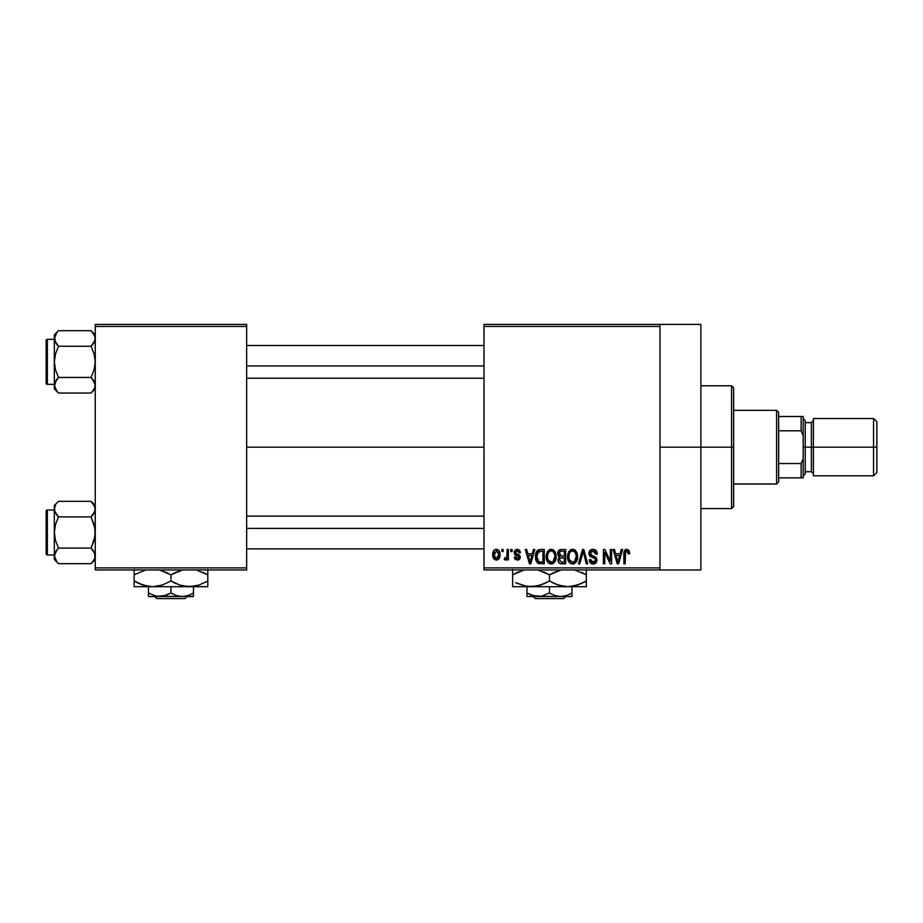 <?xml version="1.0" encoding="UTF-8"?>
<svg xmlns="http://www.w3.org/2000/svg" width="923" height="923" viewBox="0 0 923 923"><rect width="100%" height="100%" fill="white"/><g stroke="black" fill="none" stroke-linecap="round" stroke-linejoin="round"><path stroke-width="1.38" d="M659.968 447.182L700.892 447.182L700.892 324.411L700.892 447.182L659.968 447.182M246.66 447.182L484.01 447.182L246.66 447.182M484.01 324.411L659.968 324.411L484.01 324.411L484.01 326.465L659.968 326.465L659.968 567.899L484.01 567.899L484.01 324.411M659.968 324.411L659.968 326.465L484.01 326.465L484.01 569.941L484.01 567.899L659.968 567.899L659.968 569.941L484.01 569.941L659.968 569.941L659.968 324.411L700.892 324.411M501.858 549.485L501.858 551.527L503.162 551.527L503.162 549.485L501.858 549.485L503.162 549.485L501.858 549.485L501.858 551.527L503.162 551.527L503.162 549.485L503.162 551.527L501.858 551.527L501.858 549.485M510.788 549.485L510.788 551.527L512.092 551.527L512.092 549.485L510.788 549.485L512.092 549.485L510.788 549.485L510.788 551.527L512.092 551.527L512.092 549.485L512.092 551.527L510.788 551.527L510.788 549.485M533.425 549.485L532.294 553.754L527.794 553.754L526.664 549.485L525.302 549.485L529.456 563.803L530.829 563.803L534.786 549.485L533.425 549.485L534.786 549.485L533.425 549.485L532.294 553.754L527.794 553.754L526.664 549.485L525.302 549.485L529.456 563.803L530.829 563.803L534.786 549.485L530.829 563.803L529.456 563.803L525.302 549.485L526.664 549.485M554.896 551.539L552.819 549.635L550.039 549.439L547.431 551.481L546.197 555.288L546.358 559.096L548.008 562.569L550.523 563.941L553.523 563.249L555.161 561.357L556.131 557.711L554.896 551.539L551.158 549.289L547.431 551.481L546.128 556.627C545.908 560.596 547.581 563.053 551.146 563.988C554.781 563.03 556.465 560.515 556.177 556.454L554.896 551.539M576.287 551.539L574.21 549.635L571.429 549.439L568.822 551.481L567.587 555.288L567.749 559.096L569.399 562.569L571.914 563.941L574.914 563.249L576.552 561.357L577.521 557.711L576.287 551.539L572.548 549.289L568.822 551.481L567.518 556.627C567.299 560.596 568.972 563.053 572.537 563.988C576.171 563.03 577.856 560.515 577.567 556.454L576.287 551.539M592.97 549.289L590.016 550.454L588.909 553.442L590.028 556.281L595.404 558.888L595.289 561.288L593.639 562.292L591.585 561.842L590.593 559.523L589.289 559.707L590.305 562.742L593.212 563.988L596.373 562.257L596.696 558.657L595.427 556.961L590.824 555L590.397 552.427L591.378 551.296L593.489 551.031L595.139 551.942L595.981 554.319L597.285 554.135L596.189 550.719L592.97 549.289C590.408 549.473 589.059 550.858 588.909 553.442L590.893 556.857L595.197 558.553L595.612 560.019L593.166 562.315L590.593 559.523L589.289 559.707C589.37 562.315 590.674 563.745 593.212 563.988C595.577 563.791 596.812 562.488 596.916 560.065L590.212 553.419L592.854 550.973L595.981 554.319L597.285 554.135C597.227 551.216 595.785 549.6 592.97 549.289M621.214 549.485L620.094 553.754L615.583 553.754L614.453 549.485L613.091 549.485L617.245 563.803L618.618 563.803L622.575 549.485L621.214 549.485L622.575 549.485L621.214 549.485L620.094 553.754L615.583 553.754L614.453 549.485L613.091 549.485L617.245 563.803L618.618 563.803L622.575 549.485L618.618 563.803L617.245 563.803L613.091 549.485L614.453 549.485M628.875 550.304L626.44 549.312L624.34 550.95L623.879 563.803L625.183 563.803L625.563 551.619L627.444 551.146L628.344 553.95L629.648 553.754L628.875 550.304L626.832 549.289C624.548 549.877 623.556 551.469 623.879 554.077L623.879 563.803L625.183 563.803L625.367 552.046L626.775 550.973L628.344 553.95L629.648 553.754L628.99 550.5M610.299 549.485L610.299 560.942L604.819 549.485L603.423 549.485L603.423 563.803L604.727 563.803L604.727 552.323L610.218 563.803L611.603 563.803L611.603 549.485L610.299 549.485L611.603 549.485L610.299 549.485L610.299 560.942L604.819 549.485L603.423 549.485L603.423 563.803L604.727 563.803L604.727 552.323L610.218 563.803L611.603 563.803L611.603 549.485L611.603 563.803L610.218 563.803M582.678 553.408L579.794 563.803L578.433 563.803L582.528 549.485L578.433 563.803L579.794 563.803L583.244 551.158L586.313 563.803L587.663 563.803L583.798 549.485L582.528 549.485L583.798 549.485L582.528 549.485L578.433 563.803L579.794 563.803L583.244 551.158L586.313 563.803L587.663 563.803L583.798 549.485L587.663 563.803L586.313 563.803L583.486 552.289M561.634 549.485L559.246 550.039L557.884 552.058L558.046 555.715L559.442 557.204L558.219 558.923L558.277 561.611L560.192 563.618L565.661 563.803L565.661 549.485L561.634 549.485C559.015 549.589 557.688 550.996 557.665 553.685L559.442 557.204L558.034 560.203C558.15 562.511 559.35 563.711 561.622 563.803L565.661 563.803L565.661 549.485L565.661 563.803L561.622 563.803M540.451 549.485L538.063 550.039L536.471 551.885L535.571 555.484L535.859 559.799L538.34 563.445L544.27 563.803L544.27 549.485L540.451 549.485C536.828 550.235 535.19 552.646 535.525 556.719C535.271 559.673 536.286 561.945 538.559 563.538L544.27 563.803L544.27 549.485L544.27 563.803M517.607 549.3L514.953 550.258L514.134 552.658L515.011 554.977L518.876 556.846L518.841 557.896L517.295 558.6L515.622 556.915L514.33 557.111L515.184 559.269L517.641 560.076L519.487 559.269L520.226 556.5L519.314 554.919L515.772 553.339L515.565 551.735L517.595 550.812L519.164 552.831L520.468 552.646L519.568 550.27L517.284 549.289L514.134 552.658L518.98 557.33L517.295 558.6L515.622 556.915L514.33 557.111L517.341 560.088L520.272 557.111L515.438 552.404L517.192 550.777L519.164 552.831L520.468 552.646L516.638 549.347M507.073 549.485L506.831 557.007L505.977 558.138L504.65 558.034L504.281 559.523L505.839 560.03L507.073 558.23L507.073 559.892L508.377 559.892L508.377 549.485L507.073 549.485L508.377 549.485L507.073 549.485L506.831 557.007L504.65 558.034L504.281 559.523L505.516 560.088L507.073 558.23L507.073 559.892L508.377 559.892L508.377 549.485L508.377 559.892L507.073 559.892M496.378 549.289L493.943 550.431L492.744 554.792L493.724 558.646L496.378 560.088L499.297 558.219L500.001 554.688L499.285 551.158L496.378 549.289C493.701 549.981 492.501 551.816 492.744 554.792C492.559 557.677 493.77 559.442 496.378 560.088C499.02 559.419 500.22 557.63 500.001 554.688C500.22 551.758 499.008 549.958 496.378 549.289M95.254 569.941L246.66 569.941L246.66 567.899L95.254 567.899L95.254 326.465L246.66 326.465L246.66 567.899L246.66 324.411L95.254 324.411L246.66 324.411L246.66 326.465L95.254 326.465L95.254 324.411L95.254 567.899L246.66 567.899L246.66 569.941L95.254 569.941L95.254 567.899L95.254 569.941M700.892 569.941L700.892 447.182L700.892 569.941L659.968 569.941M629.555 552.277L629.613 552.854M629.648 553.754L628.321 553.477M628.24 552.681L628.101 552.092M626.89 550.973L625.24 552.75M625.367 552.046L625.183 553.973M625.183 563.803L623.879 563.803L623.879 554.077M623.902 553.281L623.971 552.485L623.902 553.281M624.11 551.7L624.34 550.939M624.744 550.246L625.667 549.531M617.649 561.461L616.022 555.438L619.656 555.438L617.833 562.315L617.106 559.373L617.752 561.888M617.302 560.099L616.022 555.438L619.656 555.438L617.833 562.315M604.727 563.803L603.423 563.803L603.423 549.485L604.819 549.485M595.531 550.096L596.57 551.273M597.019 552.323L597.204 553.096M597.216 553.2L597.019 552.335M597.285 554.135L595.981 554.319L595.75 553.062M593.166 550.985L592.358 550.996M590.962 551.596L590.466 554.538M595.716 557.18L596.27 557.815M596.385 558L596.685 558.646M596.708 558.727L596.858 559.35M596.858 560.826L596.685 561.553M596.673 561.611L596.385 562.245M596.373 562.269L595.935 562.857M595.785 563.018L595.127 563.526M592.797 563.976L592.001 563.826M591.62 563.699L590.905 563.307M589.543 561.322L589.359 560.526M589.312 560.123L590.651 560.053M591.585 561.842L592.358 562.222M592.381 562.222L594.1 562.188M595.289 561.288L595.577 560.492M595.589 560.342L594.747 558.196M595.612 560.019L595.197 558.553M594.135 557.919L592.462 557.411M590.432 556.592L591.066 556.938M589.382 555.461L589.012 554.481M588.943 553.973L588.932 553.039M589.532 551.112L591.274 549.589M591.378 549.554L592.151 549.358M576.875 552.692L577.267 553.846M577.279 553.892L577.44 554.735M577.567 556.454L577.556 557.088M577.521 557.711L577.371 558.911M577.117 559.996L576.24 561.876M574.902 563.261L574.256 563.63M573.771 563.803L573.171 563.941M570.737 563.572L569.791 562.949M567.749 559.096L567.645 558.484M567.518 556.627L567.541 557.25M567.541 555.958L567.795 553.985M570.379 549.889L571.406 549.439M572.548 549.289L573.656 549.439M573.691 549.45L574.717 549.9M574.729 549.912L575.583 550.627M572.26 562.303L569.872 560.849L573.01 562.28L569.376 559.903L568.822 556.673C568.591 553.615 569.826 551.712 572.548 550.973L572.548 550.973C575.202 551.666 576.448 553.488 576.264 556.431C576.563 559.58 575.317 561.542 572.525 562.315L572.006 562.269M574.787 551.942L572.548 550.973L574.36 551.562M574.36 561.738L576.264 556.431L575.594 560.249L573.944 561.992M571.175 551.285L572.318 550.985M569.26 553.65L568.822 556.673L569.549 552.969M576.264 556.431L576.229 555.508L576.264 556.431M575.86 553.673L574.96 552.127L576.229 555.508M560.896 563.768L560.192 563.618M559.419 563.226L558.577 562.269M558.277 561.634L558.092 560.919M558.057 559.776L558.196 558.992M558.992 556.938L558.046 555.715M557.711 552.854L557.884 552.058M557.942 551.862L558.184 551.285M558.634 550.593L559.615 549.843M559.026 552.969L560.249 551.331L559.003 554.215L560.249 551.331L561.599 551.158L560.584 551.239M561.565 562.119L559.338 559.961L560.549 557.988L561.922 557.85L564.357 557.85L564.357 562.13L561.507 562.119M559.338 559.961L559.407 559.28M560.549 557.988L561.922 557.85L560.549 557.988M559.776 558.496L559.35 559.65M561.795 556.177L564.357 556.177L564.357 551.158L561.599 551.158L564.357 551.158L564.357 556.177L561.795 556.177L559.026 552.958M559.73 555.646L560.699 556.096L559.003 554.215M561.922 557.85L564.357 557.85L564.357 562.13L562.095 562.13M555.484 552.692L555.877 553.846M555.888 553.892L556.05 554.735M556.177 556.454L556.165 557.088M556.131 557.734L555.969 558.946M555.727 559.996L555.496 560.665M553.512 563.261L552.865 563.63M552.381 563.803L551.781 563.941M549.347 563.572L547.777 562.303M546.358 559.096L546.254 558.484M546.128 556.627L546.151 557.25M546.151 555.958L546.404 553.985M548.989 549.889L550.016 549.439M551.158 549.289L552.266 549.439M553.339 549.912L554.192 550.627M550.869 562.303L548.481 560.849L551.619 562.28L547.985 559.903L547.431 556.673C547.201 553.615 548.435 551.712 551.158 550.973L551.158 550.973C553.812 551.666 555.058 553.488 554.873 556.431C555.173 559.58 553.927 561.542 551.135 562.315L550.616 562.269M553.569 552.127L551.389 550.973L552.969 551.562M552.969 561.738L554.873 556.431L554.204 560.249L552.554 561.992M549.785 551.285L550.927 550.985M547.87 553.65L547.431 556.673L548.158 552.969M554.873 556.431L554.838 555.508L554.873 556.431M537.694 563.053L537.013 562.349L537.705 563.053M536.482 561.507L535.859 559.799M535.652 558.692L535.536 557.215M535.571 555.6L535.963 553.212M536.205 552.519L536.459 551.919M536.517 551.804L537.128 550.835M537.567 550.385L539.217 549.6M537.174 559.592L536.921 558.357M538.178 551.896L536.828 556.742L537.348 553.246L540.624 551.158L542.966 551.158L542.966 562.13L538.813 561.842L536.828 556.742L537.174 553.835M537.348 553.246L538.409 551.7M539.863 551.193L542.966 551.158L542.966 562.13L540.67 562.13M536.863 555.854L536.898 558.173M537.832 552.3L538.709 551.516M529.514 560.099L528.233 555.438L531.856 555.438L530.044 562.315L528.233 555.438L531.856 555.438L530.044 562.315L529.79 561.207M530.298 560.942L530.16 561.622M520.468 552.646L519.164 552.831L518.991 552.046M518.945 551.908L518.507 551.25M517.584 550.812L516.534 550.869M515.461 552.173L515.922 553.454M517.053 553.915L515.438 552.404L516.718 553.8M520.272 557.111L520.237 557.7M520.087 558.288L519.776 558.911M519.199 559.534L517.93 560.042M514.572 558.265L514.388 557.492M514.33 557.111L515.68 557.25M515.622 556.915L517.884 558.542M517.595 558.577L518.98 557.33L518.207 556.281M515.703 555.358L514.665 554.608M514.18 552.023L514.319 551.4M504.281 559.523L505.516 560.088L504.281 559.523L504.65 558.034L506.277 557.965L507.062 555.415M505.596 558.219L504.65 558.034L506.831 557.007L505.781 558.207M496.828 549.323L497.682 549.577M499.655 552.012L499.862 552.889M499.989 554.238L499.989 555.15M499.228 558.334L498.778 558.969M497.509 559.88L496.851 560.053M495.916 560.053L494.024 559.015M494.001 558.98L493.17 557.584M492.859 556.327L492.79 555.715M493.055 552.173L493.586 550.939M494.636 549.82L495.905 549.323M498.697 554.7L496.562 558.588L494.07 555.334L496.343 550.777L498.685 554.054L497.982 557.7L498.697 554.7M494.14 555.958L494.07 555.334M495.236 558.184L494.705 557.596M494.255 552.831L494.463 552.231M494.07 554.065L494.14 553.442M498.605 553.362L498.374 552.45M498.282 552.208L498.685 554.054M618.433 559.603L618.26 560.273M573.495 562.176L572.768 562.303M554.1 552.877L554.838 555.508M552.104 562.176L551.377 562.303M540.197 562.119L539.032 561.934M530.644 559.603L530.46 560.273M494.474 557.18L494.267 556.581M731.581 447.182L731.581 508.561L731.581 447.182L700.892 447.182L731.581 447.182L731.581 385.791L731.581 447.182L733.623 447.182L731.581 447.182M733.623 506.508L733.623 447.182L733.623 506.508L731.581 508.561L700.892 508.561M733.623 387.845L733.623 447.182L733.623 387.845L731.581 385.791L700.892 385.791M94.942 387.291L92.762 391.179L94.942 387.291M57.918 392.425L58.507 393.036L91.077 393.036L95.254 388.86L91.077 393.036L92.762 391.179L91.077 393.036L58.507 393.036L55.507 389.275L54.33 385.249L54.63 383.23L58.507 377.449L55.495 369.869L54.33 361.862L55.507 353.832L58.507 346.263L55.507 342.502L54.33 338.476L54.642 340.506L54.63 336.457L56.822 332.534L54.33 338.476L54.33 388.86L54.33 385.249L56.857 391.214M58.507 330.676L56.834 332.534L58.507 330.676L56.834 332.534L58.507 330.676L91.077 330.676L58.507 330.676L54.33 334.853L58.507 330.676M47.373 384.36A1.223 1.223 0 0 1 46.15 383.137L46.15 340.575A1.223 1.223 0 0 1 47.373 339.352L54.33 339.352L47.373 339.352L47.373 384.36L54.33 384.36L47.373 384.36L47.373 339.352A1.223 1.223 0 0 0 46.15 340.575L46.15 383.137A1.223 1.223 0 0 0 47.373 384.36M91.665 331.288L94.077 334.438L95.254 338.476L94.954 336.457L95.254 338.476L94.088 342.479L94.954 340.506L91.077 346.263L92.762 344.406L91.077 346.263L58.507 346.263L91.077 346.263L94.088 353.844L95.254 361.862L94.088 369.881L91.077 377.449L58.507 377.449L91.077 377.449L94.942 383.195L94.954 387.279L94.954 383.207L95.254 385.249L92.762 379.307L94.515 382.053M54.63 336.457L54.33 338.476L54.33 334.853L55.495 342.479L54.33 338.476L54.33 385.249L56.822 379.307L54.642 383.195L55.507 381.222L54.33 388.86L58.507 393.036M58.507 377.449L56.834 379.307L58.507 377.449L56.834 379.307L58.507 377.449L55.495 369.869L54.33 361.862L55.507 353.832L58.507 346.263L54.642 340.518M91.077 393.036L94.077 389.275L91.077 393.036M56.73 344.279L55.08 341.672M54.33 385.133L54.63 387.256M56.834 379.307L55.507 381.211L56.834 379.307M91.077 346.263L92.762 344.406L91.077 346.263L94.088 353.844L95.254 361.862L94.088 369.881L91.077 377.449L92.865 379.434M95.254 338.579L94.942 340.518M95.254 334.853L91.077 330.676L94.942 336.399M94.492 335.222L94.088 334.472L94.492 335.222M92.762 344.406L94.077 342.502L92.762 344.406M246.66 365.958L484.01 365.958L246.66 365.958M484.01 528.394L246.66 528.394L484.01 528.394M776.589 410.354L778.643 412.396L778.643 416.492L778.643 412.396L776.589 410.354L733.623 410.354L776.589 410.354L776.589 484.01L733.623 484.01L776.589 484.01L776.589 410.354M778.643 481.956L776.589 484.01L778.643 481.956L778.643 477.872L778.643 481.956M778.643 430.81L778.643 463.542L778.643 416.492L778.643 430.81L801.141 430.81L803.195 435.783L803.195 458.569L801.141 463.542L778.643 463.542L778.643 477.872L778.643 463.542L801.141 463.542L801.141 477.872L803.195 477.872L803.195 458.569L803.195 477.872L801.141 477.872L801.141 463.542L803.195 458.569L803.195 416.492L778.643 416.492L801.141 416.492L801.141 430.81L801.141 416.492L803.195 416.492L803.195 435.783L801.141 430.81L778.643 430.81M778.643 477.872L801.141 477.872L778.643 477.872M873.573 447.182L876.85 447.182L876.85 421.811L876.85 447.182L873.573 447.182L873.573 418.534L873.573 447.182L813.417 447.182L873.573 447.182L873.573 475.818L873.573 447.182M813.417 420.576L811.375 422.63L811.375 471.734L811.375 447.182L803.195 447.182L805.237 447.182L805.237 420.576L805.237 447.182L813.417 447.182L813.417 475.818L813.417 418.534L813.417 447.182L811.375 447.182L811.375 422.63L805.237 422.63M876.85 472.553L876.85 447.182L876.85 472.553L873.573 475.818L813.417 475.818M805.237 473.776L805.237 447.182L805.237 473.776L803.195 475.818M94.942 336.422L94.954 340.483M91.077 377.449L92.762 379.307M58.507 346.263L56.834 344.406M55.103 335.222L55.495 334.472M94.954 387.256L94.954 383.23M94.088 389.252L94.492 388.491M94.942 557.93L92.762 561.819L94.942 557.93M57.918 563.065L58.507 563.676L91.077 563.676L95.254 559.5L91.077 563.676L92.762 561.819L91.077 563.676L58.507 563.676L56.834 561.819L54.33 555.888L55.495 551.885L58.507 548.089L55.495 540.52L54.33 532.502L55.507 524.472L58.507 516.903L55.507 513.142L54.33 509.115L54.63 511.134L54.33 509.115L55.507 505.1L54.33 509.115L54.33 559.5L54.33 555.888L56.903 561.911M54.63 507.096L54.63 511.134L54.33 505.492L58.507 501.316L91.077 501.316L58.507 501.316L54.33 505.492L54.33 555.888L56.822 549.946L55.507 551.873M47.373 555A1.223 1.223 0 0 1 46.15 553.777L46.15 511.215A1.223 1.223 0 0 1 47.373 509.992L54.33 509.992L47.373 509.992L47.373 555L54.33 555L47.373 555L47.373 509.992A1.223 1.223 0 0 0 46.15 511.215L46.15 553.777A1.223 1.223 0 0 0 47.373 555M91.665 501.927L94.077 505.089L95.254 509.115L94.954 507.096L95.254 509.115L94.088 513.119L94.954 511.146L91.077 516.903L92.762 515.046L91.077 516.903L58.507 516.903L91.077 516.903L94.088 524.483L95.254 532.502L94.088 540.532L91.077 548.089L58.507 548.089L91.077 548.089L94.942 553.835L94.954 557.919L94.515 552.692M54.63 511.134L55.495 513.119L54.63 511.134M58.507 548.089L56.834 549.946L58.507 548.089L56.834 549.946L58.507 548.089L55.495 540.52L54.33 532.502L55.507 524.472L58.507 516.903L54.642 511.157M91.077 563.676L94.077 559.915L91.077 563.676M56.822 561.819L58.507 563.676L56.799 561.772M56.73 514.919L55.08 512.311M54.33 555.773L54.33 559.5L58.507 563.676M55.507 551.862L56.834 549.946L54.642 553.835L54.63 557.907M91.077 516.903L92.762 515.046L91.077 516.903L94.954 528.441L94.954 536.575L91.077 548.089L94.077 551.862L95.254 555.888L94.088 551.873M95.254 509.219L94.942 511.157M95.254 505.492L91.077 501.316L94.954 507.073L94.954 511.134M91.077 501.316L92.727 503.139M94.492 505.873L94.088 505.112L94.492 505.873M92.762 515.046L94.077 513.142L92.762 515.046M92.865 550.073L94.077 551.862M91.077 548.089L92.762 549.946M58.507 516.903L56.834 515.046M55.495 505.112L55.103 505.873M94.954 557.907L94.954 553.869M94.088 559.892L94.492 559.13M565.718 596.535L563.653 598.589L535.305 598.589L533.24 596.535L535.305 598.589L563.653 598.589L565.718 596.535M560.734 596.535L554.954 595.566L549.485 593.062L549.485 586.716L549.485 593.062L541.19 596.281L532.444 595.566L526.975 593.062L526.975 586.716L526.975 596.535L526.975 593.062L535.317 596.293L560.734 596.535L554.954 595.566L549.485 593.062L541.19 596.281L526.975 596.535L571.983 596.535L571.983 593.062L566.549 595.554L560.734 596.535L566.526 595.566L571.983 593.062L571.983 586.716L571.983 596.535L571.983 595.566L571.983 596.535L560.734 596.535M565.845 595.773L566.514 595.566L565.845 595.773M586.313 586.301L586.313 574.821L574.66 569.941L586.313 574.821L586.313 581.017L577.406 585.113L567.899 586.716L586.313 586.716L586.313 585.124L586.313 586.716L512.646 586.716L512.646 574.821L524.31 569.941L517.399 572.364M560.457 585.724L567.899 586.716L558.438 585.136L549.485 581.017L549.485 574.821L561.138 569.941L554.227 572.364M546.624 573.275L537.832 569.941L549.485 574.821L549.485 581.017L540.578 585.113L531.071 586.716L526.306 586.313L515.588 582.609M512.646 569.537L512.646 583.313M523.618 585.724L526.26 586.301M523.676 585.747L531.071 586.716L535.871 586.301L526.306 586.313L517.053 583.313M544.732 583.474L535.905 586.301L531.071 586.716L567.899 586.716L572.664 586.313L567.899 586.716L572.664 586.313L581.571 583.474M549.485 581.017L558.403 585.124L549.485 581.017L544.789 583.451M560.469 585.736L563.088 586.301M583.371 573.229L586.313 574.821L586.313 570.714L586.313 574.821L581.928 572.525M586.313 572.525L586.313 569.537M586.313 582.54L586.313 581.017L581.928 583.313M584.409 582.078L586.313 581.017M554.954 583.798L563.134 586.313L567.899 586.716M552.335 582.575L553.869 583.313M512.646 586.716L531.071 586.716M586.313 585.124L586.313 583.313M554.169 572.387L549.485 574.821M544.016 572.041L545.089 572.525M514.549 573.771L517.365 572.375M512.646 573.298L512.646 574.821M512.646 570.714L512.646 572.525M526.975 593.062L526.975 596.535M535.305 598.589L533.24 596.535L535.305 598.589M187.196 596.535L185.131 598.589L156.783 598.589L154.718 596.535L156.783 598.589L185.131 598.589L187.196 596.535M193.461 596.293L182.212 596.535L176.431 595.566L170.963 593.062L170.963 586.716L170.963 593.062L165.517 595.554L156.795 596.293L148.453 593.062L148.453 586.716L148.453 596.535L148.453 593.062L156.795 596.293L182.212 596.535L176.431 595.566L170.963 593.062L162.667 596.281L148.453 596.535L193.461 596.535L193.461 593.062L188.027 595.554L182.212 596.535L188.004 595.566L193.461 593.062L193.461 586.716L193.461 595.566M196.818 570.114L207.79 574.821L207.79 581.017L198.883 585.113L189.377 586.716L207.79 586.716L207.79 585.124L207.79 586.716L134.135 586.716L134.135 585.124L134.135 586.716L152.549 586.716L143.088 585.136L134.135 581.017L134.135 574.821L145.788 569.941L134.135 574.821L134.135 586.301M181.935 585.724L189.377 586.716L179.916 585.136L170.963 581.017L170.963 574.821L182.616 569.941L175.705 572.364M168.101 573.275L159.31 569.941L170.963 574.821L170.963 581.017L162.056 585.113L152.549 586.716L161.998 585.136L170.963 581.017L176.431 583.798M134.135 569.537L134.135 574.821L136.027 573.771M138.531 583.313L134.135 581.017L143.053 585.124L138.531 583.313L147.784 586.313L152.549 586.716L189.377 586.716L194.176 586.301L184.612 586.313L179.916 585.136L170.963 581.017M145.107 585.724L147.738 586.301M166.578 572.525L165.494 572.041M184.531 586.301L181.946 585.736M207.79 586.301L207.79 581.017L198.883 585.113L189.377 586.716M205.887 582.078L207.79 581.017L207.79 574.821L196.772 570.102M203.395 572.525L207.79 574.821L207.79 569.537M207.79 582.54L207.79 581.017M173.812 582.575L175.347 583.313M145.153 585.747L152.549 586.716M134.135 583.313L134.135 581.017L137.066 582.609M207.79 585.124L207.79 583.313M207.79 572.525L207.79 574.821L204.848 573.229M175.658 572.387L170.963 574.821M134.135 573.298L134.135 574.821M134.135 570.714L134.135 572.525M148.453 593.062L148.453 596.535M156.783 598.589L154.718 596.535L156.783 598.589M246.66 345.49L484.01 345.49M246.66 378.222L484.01 378.222M484.01 548.862L246.66 548.862M484.01 516.13L246.66 516.13M813.417 418.534L873.573 418.534L876.85 421.811M803.195 418.534L805.237 420.576M805.237 471.734L811.375 471.734L813.417 473.776"/></g></svg>
